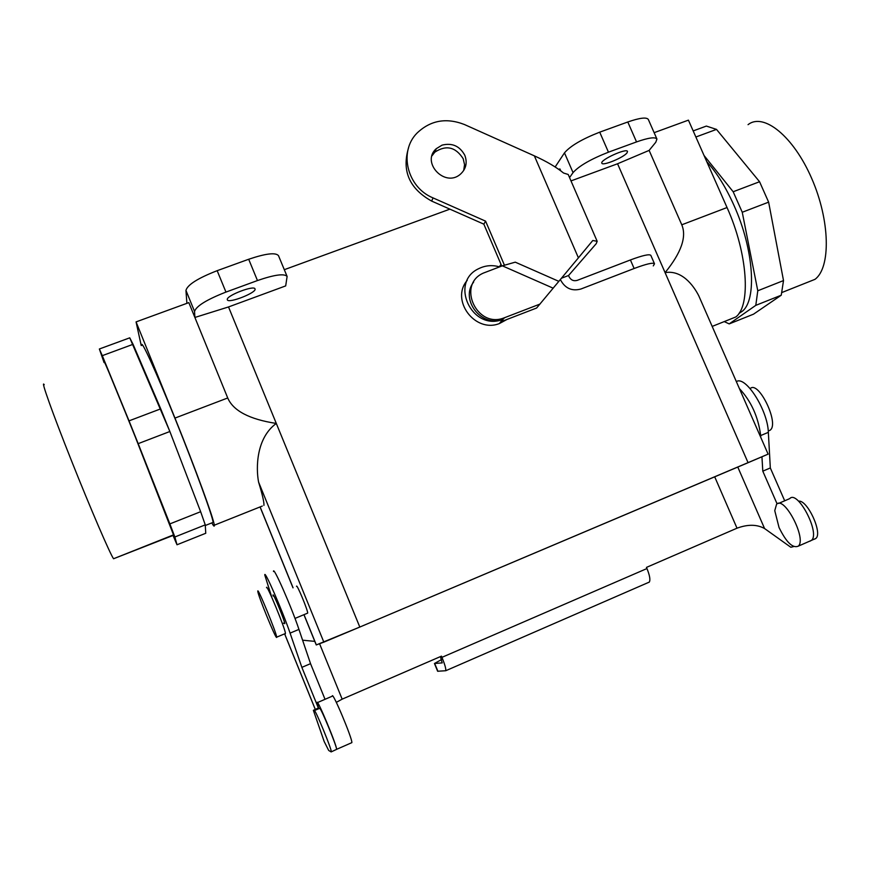 <?xml version="1.0" encoding="UTF-8"?>
<svg xmlns="http://www.w3.org/2000/svg" width="870" height="870" viewBox="0 0 870 870"><rect width="100%" height="100%" fill="white"/><g stroke="black" fill="none" stroke-linecap="round" stroke-linejoin="round"><path stroke-width="1.3" d="M336.32 702.362L342.16 699.154L441.481 656.143L441.971 657.339C444.853 664.484 446.114 668.943 445.755 670.726L437.643 671.248L434.445 663.495L442.232 662.886M314.799 641.375L302.597 640.189M793.723 546.556L790.797 547.241L764.578 528.547C757.02 524.327 747.83 524.218 737.01 528.188L646.464 567.392L646.954 568.545C649.749 575.461 650.532 579.986 649.292 582.095L648.737 582.421M442.167 662.907L440.405 656.611M336.581 749.375L336.603 749.342C337.103 745.905 316.571 696.783 317.148 702.71L318.594 708.06L319.671 708.321C320.856 707.506 337.06 746.797 336.581 749.375L331.144 751.919L328.686 750.451L324.184 741.534L313.374 710.322L318.366 708.006L301.868 667.355L290.08 633.121C282.511 610.783 264.078 568.588 264.795 575.103L271.614 596.668M784.696 500.794L770.32 467.962L768.351 432.336C767.797 410.183 745.503 375.264 736.357 381.615M814.483 539.183L815.821 538.465C822.976 533.277 807.24 499.369 798.573 501.185M777.106 503.893L762.794 471.159L761.946 456.815M760.782 437.414L760.674 435.565C758.27 416.904 751.18 401.233 739.391 388.564M770.32 467.962L762.794 471.159M778.585 503.436L789.721 498.619C797.605 489.495 820.573 533.364 811.449 540.368L809.937 541.183M774.757 510.646L776.562 504.306C784.229 495.258 807.132 539.269 798.236 546.175C792.7 548.502 786.295 542.271 779.041 527.514L774.757 510.646M325.032 699.306L310.536 663.669L298.943 629.401C291.515 607.032 272.962 564.956 273.495 571.536M317.474 702.579L332.307 696.163C332.025 690.127 352.644 739.076 351.85 742.643L351.469 742.806M284.055 622.985L284.784 623.692C285.121 621.767 273.387 593.112 273.028 594.96L273.169 596.037M301.868 667.355L310.536 663.669M331.296 751.702C331.688 749.157 315.495 709.833 314.385 710.605L313.374 710.322M441.558 659.558L434.445 663.495M276.301 423.44C249.44 419.318 233.247 410.825 227.722 397.971L194.88 317.463L194.554 311.471C196.207 306.109 206.668 299.65 225.95 292.081L257.466 280.553C274.463 274.702 284.338 273.343 287.111 276.464L285.686 285.904L228.516 306.947L276.301 423.44C256.128 438.056 255.889 468.016 258.575 482.056C262.435 494.693 264.219 502.479 263.936 505.394C264.219 502.479 262.435 494.693 258.575 482.056C255.889 468.016 256.128 438.056 276.301 423.44C249.44 419.318 233.247 410.825 227.722 397.971L188.833 302.629L136.068 321.9L141.223 345.553L136.068 321.9L188.833 302.629L194.88 317.463L228.516 306.947L285.686 285.904L287.111 276.464C284.338 273.343 274.463 274.702 257.466 280.553L248.689 259.26C265.687 253.507 275.627 252.3 278.487 255.649L287.111 276.464L278.487 255.649C275.627 252.3 265.687 253.507 248.689 259.26L217.163 270.679L248.689 259.26L257.466 280.553L225.95 292.081L217.163 270.679C197.892 278.204 187.496 284.784 185.952 290.395C187.496 284.784 197.892 278.204 217.163 270.679L225.95 292.081C206.668 299.65 196.207 306.109 194.554 311.471L185.952 290.395L186.898 303.336L185.952 290.395L194.554 311.471L194.88 317.463L228.516 306.947L359.81 627.053L748.069 462.699L665.093 272.625C681.765 269.743 693.444 285.36 698.719 295.68L768.112 454.14L748.069 462.699L617.559 163.767L649.129 150.401L655.773 142.267L656.937 139.059C655.251 136.775 648.454 137.732 636.535 141.919L608.456 152.185C590.795 159.134 578.996 165.942 573.047 172.619L569.556 177.589L573.047 172.619L564.478 152.859L555.158 166.975L564.478 152.859C570.328 145.964 582.063 139.069 599.713 132.164C582.063 139.069 570.328 145.964 564.478 152.859L573.047 172.619C578.996 165.942 590.795 159.134 608.456 152.185L599.713 132.164L627.792 121.985L599.713 132.164L608.456 152.185L636.535 141.919L627.792 121.985C639.722 117.852 646.562 117.004 648.324 119.451C646.562 117.004 639.722 117.852 627.792 121.985L636.535 141.919C648.454 137.732 655.251 136.775 656.937 139.059L655.773 142.267L649.129 150.401L617.559 163.767L570.992 180.906L617.559 163.767L665.093 272.625C681.286 252.702 686.843 236.76 681.775 224.797L649.129 150.401L681.775 224.797C686.843 236.76 681.286 252.702 665.093 272.625C681.765 269.743 693.444 285.36 698.719 295.68L768.112 454.14L359.81 627.053L276.301 423.44M211.823 522.903C213.65 526.23 214.477 527.002 214.292 525.208C214.15 519.836 195.532 468.832 174.968 418.089L136.068 321.9L174.968 418.089L227.722 397.971L174.968 418.089C195.532 468.832 214.15 519.836 214.292 525.208C214.477 527.002 213.65 526.23 211.823 522.903M262.305 506.046L214.292 525.208L262.305 506.046M316.332 644.92L359.81 627.053L323.847 642.147L258.575 482.056L323.847 642.147L316.332 644.92L304 614.655L316.332 644.92M727.374 320.345L735.792 316.974C751.082 305.794 747.787 253.442 727.037 207.538L688.42 120.147L654.131 132.675L688.42 120.147L727.037 207.538L681.775 224.797L727.037 207.538C747.787 253.442 751.082 305.794 735.792 316.974L727.374 320.345M205.755 533.266L205.255 524.871L200.644 511.701L169.867 431.509L129.75 337.832L99.365 348.99L138.178 443.646L169.867 523.903L177.001 544.772L172.902 535.104L177.001 544.772L174.87 536.986L205.255 524.871L200.644 511.701L169.867 523.903L174.87 536.986L205.255 524.871L205.755 533.266L177.001 544.772L205.755 533.266M160.722 408.846L129.032 420.862L102.29 355.656L133.066 344.313L129.75 337.832L99.365 348.99L104.074 362.594L99.365 348.99L102.29 355.656L133.066 344.313L160.722 408.846L129.032 420.862L138.178 443.646L169.867 431.509L160.722 408.846M213.139 522.381C212.715 516.53 195.565 469.452 175.936 420.819C156.295 372.11 140.777 338.136 141.767 345.346C140.777 338.136 156.295 372.11 175.936 420.819C195.565 469.452 212.715 516.53 213.139 522.381L205.287 525.502L213.139 522.381M559.91 168.932L558.725 169.367L559.91 168.932L560.737 170.825L559.91 168.932M449.888 209.148L284.294 269.689L449.888 209.148M173.652 535.213L135.252 436.838C116.232 389.423 102.258 355.884 104.367 362.485C102.258 355.884 116.232 389.423 135.252 436.838L173.543 534.854L113.557 558.747C110.175 554.179 90.676 508.961 71.644 461.133C52.559 413.239 40.281 378.711 44.218 384.703C40.281 378.711 52.559 413.239 71.644 461.133C90.676 508.961 110.175 554.179 113.557 558.747L173.652 535.213M695.869 137.003L716.499 129.402L706.364 126.074L693.183 130.913L706.364 126.074L716.499 129.402L759.564 181.732L768.634 202.144L783.511 280.575L781.249 295.213L753.507 314.179L729.19 323.901L724.231 321.596L729.19 323.901L753.507 314.179L781.249 295.213L783.511 280.575L757.781 290.776L755.791 305.359L781.249 295.213L755.791 305.359L729.19 323.901L755.791 305.359L757.781 290.776L783.511 280.575L768.634 202.144L759.564 181.732L733.171 191.748L742.251 212.258L768.634 202.144L742.251 212.258L757.781 290.776L742.251 212.258L733.171 191.748L759.564 181.732L716.499 129.402L695.869 137.003M806.098 282.88L814.994 279.335C830.904 267.634 830.176 220.632 811.721 178.491C793.462 136.209 763.512 112.306 748.048 124.671C763.512 112.306 793.462 136.209 811.721 178.491C830.176 220.632 830.904 267.634 814.994 279.335L806.098 282.88M706.777 161.689C716.771 172.662 725.841 187.235 733.986 205.418C754.062 249.788 757.085 300.509 742.066 311.427L738.934 313.461L742.066 311.427C757.085 300.509 754.062 249.788 733.986 205.418C725.841 187.235 716.771 172.662 706.777 161.689M704.037 155.48L733.171 191.748L704.037 155.48M307.425 613.219L307.665 613.122C308.219 611.044 296.518 582.922 296.539 586.369C296.518 582.922 308.219 611.044 307.665 613.122L307.425 613.219M285.36 633.751L285.425 633.501C285.882 630.195 265.992 581.954 266.568 587.729C265.992 581.954 285.882 630.195 285.425 633.501L285.36 633.751M276.616 637.416L276.66 637.177C276.943 633.936 257.085 585.608 257.825 591.328C257.574 594.395 275.844 639.265 276.616 637.416L276.66 637.177C276.943 633.936 257.085 585.608 257.825 591.328C257.574 594.395 275.844 639.265 276.616 637.416M627.063 152.805L627.509 151.445C626.683 147.759 599.691 160.113 601.855 163.179C602.464 166.279 623.855 157.47 627.063 152.805L627.509 151.445C626.683 147.759 599.691 160.113 601.855 163.179C602.464 166.279 623.855 157.47 627.063 152.805M227.266 299.476C226.668 295.452 254.279 284.936 255.008 288.894C257.215 292.494 228.31 303.88 227.32 299.791L227.266 299.476C226.668 295.452 254.279 284.936 255.008 288.894C257.215 292.494 228.31 303.88 227.32 299.791L227.266 299.476M769.395 430.639L770.276 430.063C779.52 423.32 758.39 379.896 750.19 388.629C758.39 379.896 779.52 423.32 770.276 430.063L769.395 430.639M560.378 279.531L560.595 280.031C565.217 288.438 572.003 291.428 580.942 289.003L634.132 268.504C646.334 263.925 653.12 262.349 654.501 263.784L650.836 255.378C649.422 253.877 642.625 255.399 630.413 259.956L577.223 280.368C573.645 281.336 570.938 280.14 569.089 276.78L568.545 275.518L561.476 278.215M504.437 265.23L485.601 221.154L433.064 197.914C407.127 187.387 398.416 151.684 417.013 133.11C430.443 120.321 446.245 117.461 464.428 124.519L534.365 155.86L578.409 257.846L592.785 240.49L597.179 241.316L596.2 243.709L568.545 275.518M501.022 264.371L499.347 266.807M578.409 257.846L536.616 308.024L501.696 321.487L503.915 317.952C476.662 328.653 456.63 284.61 483.405 273.071L502.349 265.828L515.268 262.164L558.855 281.358M597.179 241.316L568.208 174.478L563.564 173.032C556.224 167.083 546.49 161.363 534.365 155.86M442.058 145.138C452.172 142.647 459.751 146.029 464.808 155.284C467.538 162.712 466.059 169.03 460.393 174.217C444.962 187.963 420.71 162.331 436.251 148.705L442.058 145.138M553.211 288.198L502.349 265.828M540.009 304.065L503.915 317.952M463.688 170.531L464.547 164.626L463.188 158.699C455.586 146.91 446.125 144.725 434.815 152.174L431.998 155.806M501.74 266.057L483.84 224.155L431.64 201.079C409.291 188.583 401.614 170.781 408.585 147.683M485.601 221.154L483.84 224.155M473.639 282.065C459.751 299.693 481.686 327.838 502.773 319.399M499.565 266.873C492.333 264.806 485.438 265.383 478.87 268.591C448.898 282.097 471.899 331.546 502.653 319.442L504.741 317.659M467.233 280.358C450.127 299.965 474.955 333.362 499.391 323.553L507.014 319.442M654.501 263.784L653.283 265.905M200.644 511.701L169.867 431.509L138.178 443.646L169.867 523.903L200.644 511.701M342.16 699.154L319.573 643.724M441.971 657.339L646.954 568.545M737.01 528.188L714.705 476.825M437.925 671.314L434.717 663.549M764.578 528.547L737.782 467.059M768.351 432.336L760.674 435.565M284.642 633.828L315.244 709.257M314.385 710.605L319.671 708.321M290.08 633.121L298.943 629.401M293.07 587.805L260.119 506.916L293.07 587.805M634.132 268.504L630.413 259.956M433.064 197.914L431.64 201.079M649.292 582.095L445.755 670.726M798.236 546.175L815.821 538.465M336.603 749.342L351.85 742.643M284.61 633.838L315.212 709.278M260.054 506.938L292.994 587.837L260.054 506.938M303.935 614.677L316.256 644.953L303.935 614.677M712.171 326.413L735.792 316.974L712.171 326.413M781.902 292.516L814.994 279.335L781.902 292.516M739.62 312.406L742.066 311.427L739.62 312.406M282.413 623.67L284.62 622.746L282.413 623.67M294.995 618.418L307.665 613.122L294.995 618.418M276.66 637.177L285.425 633.501L276.66 637.177M648.324 119.451L656.937 139.059L648.324 119.451M502.653 319.442L499.391 323.553M434.815 152.174L436.251 148.705"/></g></svg>
